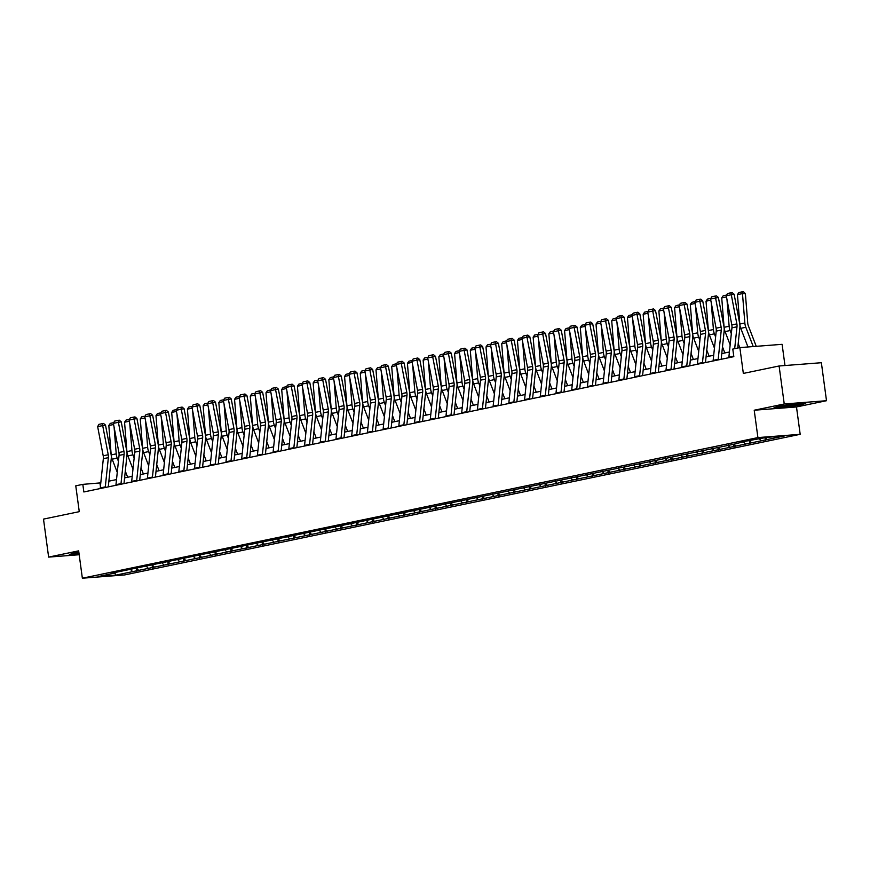 <?xml version="1.0" encoding="UTF-8"?>
<svg xmlns="http://www.w3.org/2000/svg" width="870" height="870" viewBox="0 0 870 870"><rect width="100%" height="100%" fill="white"/><g stroke="black" fill="none" stroke-linecap="round" stroke-linejoin="round"><path stroke-width="1.3" d="M784.979 365.53L782.108 344.324L739.848 347.598L732.79 349.066L733.823 356.656L83.846 491.963L82.824 484.362L75.766 485.83L79.268 511.669L43.5 519.107L48.633 557.104L79.181 554.734M826.5 400.711L821.367 362.714L779.096 365.987L784.24 403.984L754.214 410.227L757.911 437.588L800.182 434.315L796.485 406.953L826.5 400.711L784.24 403.984M757.911 437.588L82.356 578.213L124.617 574.939L800.182 434.315M115.492 575.211L784.403 435.968L767.046 437.316L745.742 441.199L734.204 444.157L111.088 573.319L115.253 572.993L98.136 576.56L115.492 575.211L115.047 573.036M744.231 441.514L743.872 442.134M761.239 440.796L759.445 438.893M751.56 442.808L749.755 440.894M728.516 444.787L728.157 445.407M745.514 444.07L743.73 442.167M735.846 446.082L734.041 444.168M712.802 448.061L712.443 448.681M729.799 447.332L728.016 445.44M720.132 449.355L718.326 447.441M697.087 451.334L696.729 451.954M714.085 450.606L712.302 448.713M704.417 452.617L702.612 450.703M681.373 454.608L681.014 455.227M698.371 453.879L696.587 451.987M688.703 455.891L686.898 453.977M665.659 457.881L665.3 458.501M682.656 457.152L680.873 455.249M672.988 459.164L671.183 457.25M649.944 461.143L649.575 461.763M666.942 460.426L665.158 458.523M657.274 462.438L655.469 460.524M634.23 464.417L633.86 465.037M651.228 463.688L649.444 461.796M641.56 465.711L639.754 463.797M618.505 467.69L618.146 468.31M635.513 466.962L633.73 465.069M625.834 468.973L624.04 467.059M602.79 470.964L602.432 471.583M619.799 470.235L618.004 468.343M610.12 472.247L608.326 470.333M587.076 474.237L586.717 474.857M604.084 473.508L602.29 471.605M594.406 475.52L592.611 473.606M571.362 477.499L571.003 478.119M588.359 476.782L586.576 474.879M578.691 478.794L576.886 476.88M555.647 480.773L555.288 481.393M572.645 480.055L570.861 478.152M562.977 482.067L561.172 480.153M539.933 484.046L539.574 484.666M556.93 483.318L555.147 481.425M547.263 485.329L545.457 483.415M524.218 487.32L523.86 487.939M541.216 486.591L539.433 484.699M531.548 488.603L529.743 486.689M508.504 490.593L508.145 491.213M525.502 489.864L523.718 487.972M515.834 491.876L514.029 489.962M492.79 493.855L492.431 494.475M509.787 493.138L508.004 491.235M500.119 495.15L498.314 493.236M477.075 497.129L476.706 497.749M494.073 496.411L492.289 494.508M484.405 498.423L482.6 496.509M461.361 500.402L460.991 501.022M478.359 499.674L476.575 497.781M468.691 501.696L466.885 499.782M445.636 503.676L445.277 504.296M462.644 502.947L460.85 501.055M452.965 504.959L451.171 503.045M429.921 506.949L429.562 507.569M446.93 506.22L445.135 504.328M437.251 508.232L435.457 506.318M414.207 510.222L413.848 510.842M431.215 509.494L429.421 507.591M421.537 511.506L419.742 509.592M398.493 513.485L398.134 514.105M415.49 512.767L413.707 510.864M405.822 514.779L404.017 512.865M382.778 516.758L382.419 517.378M399.776 516.03L397.992 514.137M390.108 518.052L388.303 516.138M367.064 520.032L366.705 520.651M384.062 519.303L382.278 517.411M374.394 521.315L372.588 519.401M351.349 523.305L350.991 523.925M368.347 522.576L366.564 520.684M358.679 524.588L356.874 522.674M335.635 526.578L335.276 527.198M352.633 525.85L350.849 523.947M342.965 527.862L341.16 525.948M319.921 529.841L319.562 530.461M336.918 529.123L335.135 527.22M327.25 531.135L325.445 529.221M304.206 533.114L303.837 533.734M321.204 532.396L319.421 530.493M311.536 534.408L309.731 532.494M288.492 536.388L288.122 537.007M305.49 535.659L303.706 533.767M295.822 537.671L294.017 535.757M272.767 539.661L272.408 540.281M289.775 538.932L287.981 537.04M280.096 540.944L278.302 539.03M257.052 542.934L256.693 543.554M274.061 542.206L272.267 540.303M264.382 544.218L262.588 542.304M241.338 546.197L240.979 546.817M258.346 545.479L256.552 543.576M248.668 547.491L246.873 545.577M225.624 549.47L225.265 550.09M242.621 548.752L240.838 546.849M232.953 550.764L231.148 548.85M209.909 552.744L209.55 553.363M226.907 552.015L225.123 550.123M217.239 554.027L215.434 552.113M194.195 556.017L193.836 556.637M211.192 555.288L209.409 553.396M201.525 557.3L199.719 555.386M178.48 559.29L178.122 559.91M195.478 558.562L193.695 556.669M185.81 560.574L184.005 558.66M162.766 562.553L162.407 563.173M179.764 561.835L177.98 559.932M170.096 563.847L168.291 561.933M147.052 565.826L146.693 566.446M164.049 565.108L162.266 563.205M154.381 567.12L152.576 565.206M131.337 569.1L130.968 569.719M148.335 568.371L146.551 566.479M138.667 570.394L136.862 568.48M115.623 572.373L115.253 572.993M132.621 571.644L130.837 569.752M739.848 347.598L743.339 373.426L779.096 365.987M82.356 578.213L78.659 550.851L48.633 557.104M100.79 482.861L82.824 484.362M729.408 352.002L721.774 353.59M713.694 355.275L706.059 356.863M697.979 358.549L690.345 360.137M682.265 361.822L674.62 363.41M666.55 365.096L658.905 366.683M650.825 368.358L643.191 369.946M635.111 371.631L627.477 373.219M619.396 374.905L611.762 376.492M603.682 378.178L596.048 379.766M587.968 381.451L580.333 383.039M572.253 384.714L564.619 386.313M556.539 387.987L548.905 389.575M540.825 391.261L533.19 392.849M525.11 394.534L517.476 396.122M509.396 397.808L501.751 399.395M493.671 401.07L486.036 402.669M477.956 404.343L470.322 405.931M462.242 407.617L454.608 409.204M446.527 410.89L438.893 412.478M430.813 414.163L423.179 415.751M415.099 417.426L407.464 419.025M399.384 420.699L391.75 422.287M383.67 423.973L376.036 425.56M367.956 427.246L360.321 428.834M352.241 430.519L344.607 432.107M336.527 433.793L328.882 435.381M320.802 437.055L313.167 438.654M305.087 440.329L297.453 441.916M289.373 443.602L281.739 445.19M273.658 446.875L266.024 448.463M257.944 450.149L250.31 451.737M242.23 453.411L234.595 455.01M226.515 456.685L218.881 458.272M210.801 459.958L203.167 461.546M195.087 463.231L187.452 464.819M179.372 466.505L171.727 468.093M163.658 469.767L156.013 471.366M147.933 473.041L140.298 474.628M132.218 476.314L124.584 477.902M116.504 479.587L108.87 481.175M767.275 439.535L765.491 437.643M100.42 486.439L99.952 483.035M136.786 571.329L136.405 568.512M152.5 568.056L152.119 565.239M168.214 564.782L167.834 561.966M183.929 561.509L183.548 558.692M199.654 558.236L199.273 555.43M215.368 554.962L214.988 552.156M231.083 551.7L230.702 548.883M246.797 548.426L246.417 545.61M262.512 545.153L262.131 542.336M278.226 541.879L277.845 539.063M293.94 538.606L293.56 535.8M309.655 535.344L309.274 532.527M325.369 532.07L324.988 529.254M341.083 528.797L340.703 525.98M356.798 525.524L356.417 522.707M372.523 522.25L372.142 519.444M388.237 518.988L387.857 516.171M403.952 515.714L403.571 512.898M419.666 512.441L419.286 509.624M435.381 509.167L435 506.351M451.095 505.894L450.714 503.088M466.809 502.632L466.429 499.815M482.524 499.358L482.143 496.542M498.238 496.085L497.857 493.268M513.952 492.811L513.572 489.995M529.667 489.538L529.286 486.721M545.392 486.265L545.011 483.459M561.106 483.002L560.726 480.186M576.821 479.729L576.44 476.912M592.535 476.455L592.155 473.639M608.25 473.182L607.869 470.365M623.964 469.909L623.583 467.103M639.678 466.646L639.298 463.83M655.393 463.373L655.012 460.556M671.107 460.099L670.726 457.283M686.821 456.826L686.441 454.01M702.547 453.553L702.166 450.747M718.261 450.29L717.88 447.474M733.975 447.017L733.595 444.2M749.69 443.743L749.309 440.927M765.404 440.47L765.034 437.73M78.844 552.232L72.656 553.2L69.295 554.734L79.083 553.972M754.214 410.227L796.485 406.953M793.114 404.061L777.03 406.584L773.669 408.117L786.393 407.127L802.477 404.615L805.837 403.082L793.114 404.061M100.224 488.548A5.383 3.991 -101.8 0 1 100.257 487.939L103.334 458.686A7.689 5.709 78.2 0 0 103.204 455.793L97.657 426.637L102.693 425.593L102.399 423.636L103.53 423.44L105.498 425.093L111.055 454.249A11.527 8.559 -101.8 0 1 111.24 458.599L108.271 486.874M105.498 425.093L102.693 425.593L108.239 454.738A7.689 5.709 78.2 0 1 108.369 457.642L105.292 486.895A5.383 3.991 -101.8 0 0 105.259 487.504M97.657 426.637L98.875 424.364L102.399 423.636M127.662 477.26L125.302 471.127M114.09 427.126L116.232 453.846A11.527 8.559 78.2 0 0 117.211 458.131L118.429 461.296M113.589 424.506L108.826 425.495L111.197 454.89A11.527 8.559 78.2 0 0 112.176 459.186L117.265 472.41M108.826 425.495L110.294 423.375L113.752 422.657M78.855 552.298A9.994 0.631 172.3 0 0 75.494 553.179A9.994 0.631 172.3 0 0 75.962 553.385A9.994 0.631 172.3 0 0 78.985 553.266M79.029 553.635L70.209 554.321M782.293 405.866A9.994 0.631 172.3 0 0 779.868 406.551A9.994 0.631 172.3 0 0 785.74 406.41A9.994 0.631 172.3 0 0 797.137 404.713A9.994 0.631 172.3 0 0 799.541 403.887A9.994 0.631 172.3 0 0 792.657 404.278A9.994 0.631 172.3 0 0 782.293 405.866M804.587 403.18L802.042 404.332L786.458 406.779L774.583 407.693M115.938 485.275A5.383 3.991 -101.8 0 1 115.971 484.666L119.049 455.412A7.689 5.709 78.2 0 0 118.918 452.52L113.372 423.364L118.407 422.32L118.124 420.362L119.244 420.166L121.213 421.819L126.77 450.975A11.527 8.559 -101.8 0 1 126.955 455.325L123.986 483.6M121.213 421.819L118.407 422.32L123.953 451.465A7.689 5.709 78.2 0 1 124.084 454.368L121.006 483.622A5.383 3.991 -101.8 0 0 120.973 484.231M113.372 423.364L114.59 421.102L118.124 420.362M131.653 482.013A5.383 3.991 -101.8 0 1 131.685 481.404L134.763 452.15A7.689 5.709 78.2 0 0 134.632 449.246L129.086 420.09L134.121 419.046L133.839 417.089L134.959 416.893L136.927 418.546L142.484 447.702A11.527 8.559 -101.8 0 1 142.68 452.052L139.7 480.327M136.927 418.546L134.121 419.046L139.668 448.202A7.689 5.709 78.2 0 1 139.798 451.095L136.72 480.349A5.383 3.991 -101.8 0 0 136.688 480.958M129.086 420.09L130.304 417.828L133.839 417.089M143.376 473.998L141.016 467.853M129.804 423.853L131.946 450.573A11.527 8.559 78.2 0 0 132.925 454.858L134.143 458.033M129.304 421.232L124.551 422.222L126.911 451.617A11.527 8.559 78.2 0 0 127.89 455.913L132.98 469.137M124.551 422.222L126.009 420.101L129.467 419.383M159.09 470.724L156.73 464.58M145.518 420.58L147.661 447.3A11.527 8.559 78.2 0 0 148.639 451.595L149.857 454.76M145.018 417.959L140.266 418.948L142.626 448.354A11.527 8.559 78.2 0 0 143.604 452.639L148.694 465.863M140.266 418.948L141.723 416.828L145.181 416.11M147.367 478.739A5.383 3.991 -101.8 0 1 147.4 478.13L150.477 448.876A7.689 5.709 78.2 0 0 150.347 445.973L144.801 416.817L149.836 415.773L149.553 413.815L150.673 413.62L152.652 415.284L158.199 444.429A11.527 8.559 -101.8 0 1 158.394 448.779L155.415 477.064M152.652 415.284L149.836 415.773L155.382 444.929A7.689 5.709 78.2 0 1 155.512 447.822L152.446 477.075A5.383 3.991 -101.8 0 0 152.402 477.684M144.801 416.817L146.029 414.555L149.553 413.815M163.082 475.466A5.383 3.991 -101.8 0 1 163.114 474.857L166.192 445.603A7.689 5.709 78.2 0 0 166.061 442.699L160.515 413.554L165.55 412.5L165.267 410.553L166.387 410.346L168.367 412.01L173.913 441.155A11.527 8.559 -101.8 0 1 174.109 445.505L171.129 473.791M168.367 412.01L165.55 412.5L171.096 441.655A7.689 5.709 78.2 0 1 171.227 444.559L168.16 473.802A5.383 3.991 -101.8 0 0 168.117 474.411M160.515 413.554L161.744 411.282L165.267 410.553M178.796 472.192A5.383 3.991 -101.8 0 1 178.839 471.583L181.906 442.33A7.689 5.709 78.2 0 0 181.776 439.437L176.229 410.281L181.264 409.226L180.982 407.28L182.102 407.084L184.081 408.737L189.627 437.893A11.527 8.559 -101.8 0 1 189.823 442.243L186.854 470.518M184.081 408.737L181.264 409.226L186.822 438.382A7.689 5.709 78.2 0 1 186.941 441.286L183.875 470.539A5.383 3.991 -101.8 0 0 183.831 471.148M176.229 410.281L177.458 408.008L180.982 407.28M174.805 467.451L172.445 461.317M161.233 417.306L163.386 444.026A11.527 8.559 78.2 0 0 164.354 448.322L165.572 451.486M160.732 414.685L155.98 415.675L158.34 445.081A11.527 8.559 78.2 0 0 159.319 449.366L164.408 462.59M155.98 415.675L157.437 413.554L160.896 412.837M190.519 464.178L188.159 458.044M176.947 414.044L179.1 440.764A11.527 8.559 78.2 0 0 180.068 445.048L181.286 448.213M176.447 411.423L171.694 412.413L174.065 441.808A11.527 8.559 78.2 0 0 175.033 446.092L180.123 459.327M171.694 412.413L173.152 410.292L176.61 409.563M206.233 460.904L203.874 454.771M192.661 410.77L194.815 437.49A11.527 8.559 78.2 0 0 195.783 441.775L197.001 444.94M192.161 408.15L187.409 409.139L189.78 438.534A11.527 8.559 78.2 0 0 190.748 442.83L195.837 456.054M187.409 409.139L188.866 407.019L192.335 406.301M194.51 468.919A5.383 3.991 -101.8 0 1 194.554 468.31L197.62 439.056A7.689 5.709 78.2 0 0 197.49 436.164L191.944 407.008L196.979 405.964L196.696 404.006L197.816 403.81L199.795 405.463L205.342 434.619A11.527 8.559 -101.8 0 1 205.537 438.969L202.569 467.244M199.795 405.463L196.979 405.964L202.536 435.109A7.689 5.709 78.2 0 1 202.656 438.012L199.589 467.266A5.383 3.991 -101.8 0 0 199.556 467.875M191.944 407.008L193.173 404.746L196.696 404.006M221.948 457.642L219.588 451.497M208.376 407.497L210.529 434.217A11.527 8.559 78.2 0 0 211.508 438.502L212.726 441.677M207.876 404.876L203.123 405.866L205.494 435.261A11.527 8.559 78.2 0 0 206.462 439.557L211.551 452.781M203.123 405.866L204.581 403.745L208.05 403.027M210.225 465.646A5.383 3.991 -101.8 0 1 210.268 465.037L213.335 435.794A7.689 5.709 78.2 0 0 213.215 432.89L207.658 403.734L212.693 402.69L212.41 400.733L213.541 400.537L215.51 402.19L221.056 431.346A11.527 8.559 -101.8 0 1 221.252 435.696L218.283 463.971M215.51 402.19L212.693 402.69L218.25 431.846A7.689 5.709 78.2 0 1 218.381 434.739L215.303 463.993A5.383 3.991 -101.8 0 0 215.271 464.602M207.658 403.734L208.887 401.472L212.41 400.733M237.662 454.368L235.302 448.224M224.09 404.224L226.243 430.944A11.527 8.559 78.2 0 0 227.222 435.239L228.44 438.404M223.59 401.603L218.838 402.592L221.208 431.998A11.527 8.559 78.2 0 0 222.176 436.283L227.266 449.507M218.838 402.592L220.306 400.472L223.764 399.754M225.95 462.383A5.383 3.991 -101.8 0 1 225.982 461.774L229.049 432.52A7.689 5.709 78.2 0 0 228.93 429.617L223.372 400.461L228.418 399.417L228.125 397.459L229.256 397.264L231.224 398.928L236.77 428.073A11.527 8.559 -101.8 0 1 236.966 432.423L233.997 460.708M231.224 398.928L228.418 399.417L233.965 428.573A7.689 5.709 78.2 0 1 234.095 431.466L231.018 460.719A5.383 3.991 -101.8 0 0 230.985 461.328M223.372 400.461L224.601 398.199L228.125 397.459M253.387 451.095L251.017 444.962M239.805 400.95L241.958 427.67A11.527 8.559 78.2 0 0 242.937 431.966L244.155 435.13M239.304 398.329L234.552 399.319L236.923 428.725A11.527 8.559 78.2 0 0 237.901 433.01L242.98 446.234M234.552 399.319L236.02 397.198L239.478 396.481M241.664 459.11A5.383 3.991 -101.8 0 1 241.697 458.501L244.774 429.247A7.689 5.709 78.2 0 0 244.644 426.344L239.087 397.198L244.133 396.144L243.839 394.197L244.97 393.99L246.939 395.654L252.485 424.799A11.527 8.559 -101.8 0 1 252.681 429.149L249.712 457.435M246.939 395.654L244.133 396.144L249.679 425.299A7.689 5.709 78.2 0 1 249.81 428.203L246.732 457.446A5.383 3.991 -101.8 0 0 246.699 458.055M239.087 397.198L240.316 394.926L243.839 394.197M269.102 447.822L266.742 441.688M255.519 397.688L257.672 424.397A11.527 8.559 78.2 0 0 258.651 428.692L259.869 431.857M255.019 395.067L250.266 396.057L252.637 425.452A11.527 8.559 78.2 0 0 253.616 429.736L258.694 442.971M250.266 396.057L251.734 393.936L255.193 393.207M257.379 455.837A5.383 3.991 -101.8 0 1 257.411 455.227L260.489 425.974A7.689 5.709 78.2 0 0 260.358 423.081L254.812 393.925L259.847 392.87L259.554 390.924L260.685 390.728L262.653 392.381L268.199 421.537A11.527 8.559 -101.8 0 1 268.395 425.887L265.426 454.162M262.653 392.381L259.847 392.87L265.393 422.026A7.689 5.709 78.2 0 1 265.524 424.93L262.446 454.183A5.383 3.991 -101.8 0 0 262.414 454.792M254.812 393.925L256.03 391.652L259.554 390.924M284.816 444.548L282.456 438.415M271.233 394.414L273.387 421.134A11.527 8.559 78.2 0 0 274.365 425.419L275.583 428.584M270.744 391.794L265.981 392.783L268.351 422.178A11.527 8.559 78.2 0 0 269.33 426.474L274.42 439.698M265.981 392.783L267.449 390.663L270.907 389.945M273.093 452.563A5.383 3.991 -101.8 0 1 273.126 451.954L276.203 422.7A7.689 5.709 78.2 0 0 276.073 419.808L270.526 390.652L275.562 389.608L275.268 387.65L276.399 387.454L278.367 389.107L283.924 418.263A11.527 8.559 -101.8 0 1 284.109 422.613L281.14 450.888M278.367 389.107L275.562 389.608L281.108 418.753A7.689 5.709 78.2 0 1 281.238 421.656L278.161 450.91A5.383 3.991 -101.8 0 0 278.128 451.519M270.526 390.652L271.744 388.379L275.268 387.65M300.531 441.275L298.171 435.141M286.959 391.141L289.101 417.861A11.527 8.559 78.2 0 0 290.08 422.146L291.298 425.321M286.458 388.52L281.706 389.51L284.066 418.905A11.527 8.559 78.2 0 0 285.045 423.201L290.134 436.425M281.706 389.51L283.163 387.389L286.621 386.671M288.807 449.29A5.383 3.991 -101.8 0 1 288.84 448.681L291.918 419.438A7.689 5.709 78.2 0 0 291.787 416.534L286.241 387.378L291.276 386.334L290.993 384.377L292.113 384.181L294.082 385.834L299.639 414.99A11.527 8.559 -101.8 0 1 299.824 419.34L296.855 447.615M294.082 385.834L291.276 386.334L296.822 415.479A7.689 5.709 78.2 0 1 296.953 418.383L293.875 447.637A5.383 3.991 -101.8 0 0 293.842 448.246M286.241 387.378L287.459 385.116L290.993 384.377M316.245 438.012L313.885 431.868M302.673 387.868L304.815 414.588A11.527 8.559 78.2 0 0 305.794 418.872L307.012 422.048M302.173 385.247L297.42 386.236L299.78 415.632A11.527 8.559 78.2 0 0 300.759 419.927L305.849 433.151M297.42 386.236L298.878 384.116L302.336 383.398M304.522 446.027A5.383 3.991 -101.8 0 1 304.554 445.418L307.632 416.164A7.689 5.709 78.2 0 0 307.501 413.261L301.955 384.105L306.99 383.061L306.708 381.103L307.828 380.908L309.796 382.561L315.353 411.717A11.527 8.559 -101.8 0 1 315.549 416.067L312.569 444.352M309.796 382.561L306.99 383.061L312.537 412.217A7.689 5.709 78.2 0 1 312.667 415.11L309.589 444.363A5.383 3.991 -101.8 0 0 309.557 444.972M301.955 384.105L303.173 381.843L306.708 381.103M331.959 434.739L329.599 428.605M318.387 384.594L320.541 411.314A11.527 8.559 78.2 0 0 321.508 415.61L322.726 418.774M317.887 381.974L313.135 382.963L315.495 412.369A11.527 8.559 78.2 0 0 316.473 416.654L321.563 429.878M313.135 382.963L314.592 380.842L318.05 380.125M320.236 442.754A5.383 3.991 -101.8 0 1 320.269 442.145L323.346 412.891A7.689 5.709 78.2 0 0 323.216 409.987L317.67 380.842L322.705 379.788L322.422 377.841L323.542 377.634L325.521 379.298L331.068 408.443A11.527 8.559 -101.8 0 1 331.263 412.793L328.284 441.079M325.521 379.298L322.705 379.788L328.251 408.943A7.689 5.709 78.2 0 1 328.381 411.847L325.315 441.09A5.383 3.991 -101.8 0 0 325.271 441.699M317.67 380.842L318.898 378.57L322.422 377.841M347.674 431.466L345.314 425.332M334.102 381.332L336.255 408.041A11.527 8.559 78.2 0 0 337.223 412.337L338.441 415.501M333.601 378.7L328.849 379.69L331.209 409.096A11.527 8.559 78.2 0 0 332.188 413.38L337.277 426.604M328.849 379.69L330.306 377.58L333.765 376.851M335.95 439.48A5.383 3.991 -101.8 0 1 335.983 438.871L339.061 409.618A7.689 5.709 78.2 0 0 338.93 406.714L333.384 377.569L338.419 376.514L338.136 374.568L339.256 374.372L341.236 376.025L346.782 405.181A11.527 8.559 -101.8 0 1 346.978 409.531L343.998 437.806M341.236 376.025L338.419 376.514L343.965 405.67A7.689 5.709 78.2 0 1 344.096 408.574L341.029 437.827A5.383 3.991 -101.8 0 0 340.986 438.436M333.384 377.569L334.613 375.296L338.136 374.568M363.388 428.192L361.028 422.059M349.816 378.058L351.969 404.778A11.527 8.559 78.2 0 0 352.937 409.063L354.155 412.228M349.316 375.438L344.563 376.427L346.934 405.822A11.527 8.559 78.2 0 0 347.902 410.107L352.992 423.342M344.563 376.427L346.021 374.307L349.479 373.578M351.665 436.207A5.383 3.991 -101.8 0 1 351.708 435.598L354.775 406.344A7.689 5.709 78.2 0 0 354.645 403.452L349.098 374.296L354.133 373.252L353.851 371.294L354.971 371.099L356.95 372.751L362.496 401.907A11.527 8.559 -101.8 0 1 362.692 406.257L359.723 434.532M356.95 372.751L354.133 373.252L359.691 402.397A7.689 5.709 78.2 0 1 359.81 405.3L356.743 434.554A5.383 3.991 -101.8 0 0 356.7 435.163M349.098 374.296L350.327 372.023L353.851 371.294M379.103 424.919L376.743 418.785M365.53 374.785L367.684 401.505A11.527 8.559 78.2 0 0 368.652 405.79L369.87 408.954M365.03 372.164L360.278 373.154L362.649 402.549A11.527 8.559 78.2 0 0 363.616 406.845L368.706 420.069M360.278 373.154L361.735 371.033L365.204 370.315M367.379 432.934A5.383 3.991 -101.8 0 1 367.423 432.325L370.489 403.082A7.689 5.709 78.2 0 0 370.359 400.178L364.813 371.022L369.848 369.978L369.565 368.021L370.685 367.825L372.664 369.478L378.211 398.634A11.527 8.559 -101.8 0 1 378.406 402.984L375.438 431.259M372.664 369.478L369.848 369.978L375.405 399.123A7.689 5.709 78.2 0 1 375.525 402.027L372.458 431.281A5.383 3.991 -101.8 0 0 372.425 431.89M364.813 371.022L366.042 368.76L369.565 368.021M394.817 421.656L392.457 415.512M381.245 371.512L383.398 398.232A11.527 8.559 78.2 0 0 384.377 402.516L385.595 405.692M380.745 368.891L375.992 369.88L378.363 399.276A11.527 8.559 78.2 0 0 379.331 403.571L384.42 416.795M375.992 369.88L377.449 367.76L380.919 367.042M383.094 429.671A5.383 3.991 -101.8 0 1 383.137 429.062L386.204 399.808A7.689 5.709 78.2 0 0 386.084 396.905L380.527 367.749L385.562 366.705L385.279 364.747L386.41 364.552L388.379 366.205L393.925 395.361A11.527 8.559 -101.8 0 1 394.121 399.711L391.152 427.986M388.379 366.205L385.562 366.705L391.119 395.861A7.689 5.709 78.2 0 1 391.25 398.754L388.172 428.007A5.383 3.991 -101.8 0 0 388.14 428.616M380.527 367.749L381.756 365.487L385.279 364.747M410.531 418.383L408.171 412.239M396.959 368.238L399.112 394.958A11.527 8.559 78.2 0 0 400.091 399.254L401.309 402.418M396.459 365.617L391.707 366.607L394.077 396.013A11.527 8.559 78.2 0 0 395.045 400.298L400.135 413.522M391.707 366.607L393.175 364.486L396.633 363.769M398.819 426.398A5.383 3.991 -101.8 0 1 398.851 425.789L401.918 396.535A7.689 5.709 78.2 0 0 401.799 393.631L396.241 364.486L401.287 363.432L400.994 361.474L402.125 361.278L404.093 362.942L409.639 392.087A11.527 8.559 -101.8 0 1 409.835 396.437L406.866 424.723M404.093 362.942L401.287 363.432L406.834 392.587A7.689 5.709 78.2 0 1 406.964 395.48L403.887 424.734A5.383 3.991 -101.8 0 0 403.854 425.343M396.241 364.486L397.47 362.214L400.994 361.474M426.256 415.11L423.886 408.976M412.674 364.965L414.827 391.685A11.527 8.559 78.2 0 0 415.806 395.98L417.024 399.145M412.173 362.344L407.421 363.334L409.792 392.74A11.527 8.559 78.2 0 0 410.77 397.024L415.849 410.248M407.421 363.334L408.889 361.213L412.347 360.495M414.533 423.124A5.383 3.991 -101.8 0 1 414.566 422.515L417.643 393.262A7.689 5.709 78.2 0 0 417.513 390.358L411.956 361.213L417.002 360.158L416.708 358.212L417.839 358.005L419.808 359.669L425.354 388.825A11.527 8.559 -101.8 0 1 425.55 393.164L422.581 421.45M419.808 359.669L417.002 360.158L422.548 389.314A7.689 5.709 78.2 0 1 422.679 392.218L419.601 421.471A5.383 3.991 -101.8 0 0 419.568 422.08M411.956 361.213L413.185 358.94L416.708 358.212M441.971 411.836L439.611 405.703M428.388 361.702L430.541 388.422A11.527 8.559 78.2 0 0 431.52 392.707L432.738 395.872M427.888 359.082L423.135 360.071L425.506 389.466A11.527 8.559 78.2 0 0 426.485 393.751L431.563 406.986M423.135 360.071L424.603 357.951L428.062 357.222M430.248 419.851A5.383 3.991 -101.8 0 1 430.28 419.242L433.358 389.988A7.689 5.709 78.2 0 0 433.227 387.096L427.681 357.94L432.716 356.885L432.423 354.938L433.554 354.742L435.522 356.396L441.068 385.551A11.527 8.559 -101.8 0 1 441.264 389.901L438.295 418.176M435.522 356.396L432.716 356.885L438.262 386.041A7.689 5.709 78.2 0 1 438.393 388.944L435.315 418.198A5.383 3.991 -101.8 0 0 435.283 418.807M427.681 357.94L428.899 355.667L432.423 354.938M457.685 408.563L455.325 402.429M444.102 358.429L446.256 385.149A11.527 8.559 78.2 0 0 447.234 389.434L448.452 392.598M443.613 355.808L438.85 356.798L441.221 386.193A11.527 8.559 78.2 0 0 442.199 390.489L447.289 403.713M438.85 356.798L440.318 354.677L443.776 353.959M445.962 416.578A5.383 3.991 -101.8 0 1 445.995 415.969L449.072 386.715A7.689 5.709 78.2 0 0 448.942 383.822L443.395 354.666L448.431 353.622L448.148 351.665L449.268 351.469L451.236 353.122L456.793 382.278A11.527 8.559 -101.8 0 1 456.978 386.628L454.01 414.903M451.236 353.122L448.431 353.622L453.977 382.767A7.689 5.709 78.2 0 1 454.107 385.671L451.03 414.925A5.383 3.991 -101.8 0 0 450.997 415.534M443.395 354.666L444.613 352.404L448.148 351.665M473.4 405.3L471.04 399.156M459.828 355.156L461.97 381.876A11.527 8.559 78.2 0 0 462.949 386.16L464.167 389.336M459.327 352.535L454.575 353.524L456.935 382.92A11.527 8.559 78.2 0 0 457.914 387.215L463.003 400.439M454.575 353.524L456.032 351.404L459.49 350.686M461.676 413.315A5.383 3.991 -101.8 0 1 461.709 412.695L464.787 383.452A7.689 5.709 78.2 0 0 464.656 380.549L459.11 351.393L464.145 350.349L463.862 348.392L464.982 348.196L466.951 349.849L472.508 379.005A11.527 8.559 -101.8 0 1 472.693 383.355L469.724 411.63M466.951 349.849L464.145 350.349L469.691 379.505A7.689 5.709 78.2 0 1 469.822 382.398L466.744 411.651A5.383 3.991 -101.8 0 0 466.712 412.26M459.11 351.393L460.328 349.131L463.862 348.392M489.114 402.027L486.754 395.883M475.542 351.882L477.684 378.602A11.527 8.559 78.2 0 0 478.663 382.898L479.881 386.062M475.042 349.262L470.289 350.251L472.649 379.657A11.527 8.559 78.2 0 0 473.628 383.942L478.717 397.166M470.289 350.251L471.747 348.13L475.205 347.413M477.391 410.042A5.383 3.991 -101.8 0 1 477.423 409.433L480.501 380.179A7.689 5.709 78.2 0 0 480.37 377.275L474.824 348.12L479.859 347.076L479.577 345.118L480.697 344.922L482.665 346.586L488.222 375.731A11.527 8.559 -101.8 0 1 488.418 380.081L485.438 408.367M482.665 346.586L479.859 347.076L485.406 376.231A7.689 5.709 78.2 0 1 485.536 379.124L482.458 408.378A5.383 3.991 -101.8 0 0 482.426 408.987M474.824 348.12L476.042 345.858L479.577 345.118M504.828 398.754L502.469 392.62M491.256 348.609L493.41 375.329A11.527 8.559 78.2 0 0 494.377 379.624L495.596 382.789M490.756 345.988L486.004 346.978L488.364 376.384A11.527 8.559 78.2 0 0 489.342 380.668L494.432 393.892M486.004 346.978L487.461 344.857L490.919 344.139M493.105 406.769A5.383 3.991 -101.8 0 1 493.138 406.159L496.215 376.906A7.689 5.709 78.2 0 0 496.085 374.002L490.539 344.857L495.574 343.802L495.291 341.856L496.411 341.649L498.39 343.313L503.937 372.458A11.527 8.559 -101.8 0 1 504.132 376.808L501.153 405.094M498.39 343.313L495.574 343.802L501.12 372.958A7.689 5.709 78.2 0 1 501.25 375.862L498.184 405.105A5.383 3.991 -101.8 0 0 498.14 405.714M490.539 344.857L491.767 342.584L495.291 341.856M520.543 395.48L518.183 389.347M506.971 345.346L509.124 372.066A11.527 8.559 78.2 0 0 510.092 376.351L511.31 379.516M506.471 342.726L501.718 343.715L504.078 373.11A11.527 8.559 78.2 0 0 505.057 377.395L510.146 390.63M501.718 343.715L503.175 341.595L506.634 340.866M508.819 403.495A5.383 3.991 -101.8 0 1 508.852 402.886L511.93 373.632A7.689 5.709 78.2 0 0 511.799 370.74L506.253 341.584L511.288 340.529L511.005 338.582L512.125 338.387L514.105 340.039L519.651 369.195A11.527 8.559 -101.8 0 1 519.847 373.545L516.867 401.82M514.105 340.039L511.288 340.529L516.834 369.685A7.689 5.709 78.2 0 1 516.965 372.588L513.898 401.842A5.383 3.991 -101.8 0 0 513.855 402.451M506.253 341.584L507.482 339.311L511.005 338.582M536.257 392.207L533.897 386.073M522.685 342.073L524.838 368.793A11.527 8.559 78.2 0 0 525.806 373.078L527.024 376.242M522.185 339.452L517.433 340.442L519.803 369.837A11.527 8.559 78.2 0 0 520.771 374.133L525.861 387.357M517.433 340.442L518.89 338.321L522.348 337.603M524.534 400.222A5.383 3.991 -101.8 0 1 524.577 399.613L527.644 370.359A7.689 5.709 78.2 0 0 527.514 367.466L521.967 338.31L527.002 337.266L526.72 335.309L527.84 335.113L529.819 336.766L535.365 365.922A11.527 8.559 -101.8 0 1 535.561 370.272L532.592 398.547M529.819 336.766L527.002 337.266L532.56 366.411A7.689 5.709 78.2 0 1 532.679 369.315L529.612 398.569A5.383 3.991 -101.8 0 0 529.569 399.178M521.967 338.31L523.196 336.037L526.72 335.309M551.971 388.944L549.612 382.8M538.399 338.8L540.553 365.52A11.527 8.559 78.2 0 0 541.521 369.804L542.739 372.98M537.899 336.179L533.147 337.168L535.518 366.564A11.527 8.559 78.2 0 0 536.486 370.859L541.575 384.083M533.147 337.168L534.604 335.048L538.073 334.33M540.248 396.948A5.383 3.991 -101.8 0 1 540.292 396.339L543.358 367.096A7.689 5.709 78.2 0 0 543.228 364.193L537.682 335.037L542.717 333.993L542.434 332.035L543.554 331.84L545.533 333.493L551.08 362.649A11.527 8.559 -101.8 0 1 551.275 366.999L548.307 395.274M545.533 333.493L542.717 333.993L548.274 363.149A7.689 5.709 78.2 0 1 548.394 366.042L545.327 395.295A5.383 3.991 -101.8 0 0 545.294 395.904M537.682 335.037L538.911 332.775L542.434 332.035M567.686 385.671L565.326 379.527M554.114 335.526L556.267 362.246A11.527 8.559 78.2 0 0 557.246 366.542L558.464 369.706M553.614 332.905L548.861 333.895L551.232 363.301A11.527 8.559 78.2 0 0 552.2 367.586L557.289 380.81M548.861 333.895L550.318 331.774L553.788 331.057M555.963 393.686A5.383 3.991 -101.8 0 1 556.006 393.077L559.073 363.823A7.689 5.709 78.2 0 0 558.953 360.919L553.396 331.764L558.431 330.72L558.149 328.762L559.279 328.566L561.248 330.23L566.794 359.375A11.527 8.559 -101.8 0 1 566.99 363.725L564.021 392.011M561.248 330.23L558.431 330.72L563.988 359.875A7.689 5.709 78.2 0 1 564.119 362.768L561.041 392.022A5.383 3.991 -101.8 0 0 561.009 392.631M553.396 331.764L554.625 329.502L558.149 328.762M583.4 382.398L581.04 376.264M569.828 332.253L571.981 358.973A11.527 8.559 78.2 0 0 572.96 363.269L574.178 366.433M569.328 329.632L564.576 330.622L566.946 360.028A11.527 8.559 78.2 0 0 567.914 364.312L573.004 377.536M564.576 330.622L566.044 328.501L569.502 327.783M571.688 390.412A5.383 3.991 -101.8 0 1 571.721 389.803L574.798 360.55A7.689 5.709 78.2 0 0 574.668 357.646L569.111 328.501L574.156 327.446L573.863 325.5L574.994 325.293L576.962 326.957L582.508 356.102A11.527 8.559 -101.8 0 1 582.704 360.452L579.735 388.738M576.962 326.957L574.156 327.446L579.703 356.602A7.689 5.709 78.2 0 1 579.833 359.506L576.756 388.749A5.383 3.991 -101.8 0 0 576.723 389.358M569.111 328.501L570.339 326.228L573.863 325.5M599.125 379.124L596.755 372.991M585.543 328.99L587.696 355.699A11.527 8.559 78.2 0 0 588.675 359.995L589.893 363.16M585.042 326.37L580.29 327.359L582.661 356.754A11.527 8.559 78.2 0 0 583.639 361.039L588.718 374.274M580.29 327.359L581.758 325.239L585.216 324.51M587.402 387.139A5.383 3.991 -101.8 0 1 587.435 386.53L590.512 357.276A7.689 5.709 78.2 0 0 590.382 354.373L584.825 325.228L589.871 324.173L589.577 322.226L590.708 322.03L592.677 323.683L598.223 352.839A11.527 8.559 -101.8 0 1 598.419 357.189L595.45 385.464M592.677 323.683L589.871 324.173L595.417 353.329A7.689 5.709 78.2 0 1 595.548 356.232L592.47 385.486A5.383 3.991 -101.8 0 0 592.437 386.095M584.825 325.228L586.054 322.955L589.577 322.226M614.84 375.851L612.48 369.717M601.257 325.717L603.41 352.437A11.527 8.559 78.2 0 0 604.389 356.722L605.607 359.886M600.757 323.096L596.004 324.086L598.375 353.481A11.527 8.559 78.2 0 0 599.354 357.766L604.443 371.001M596.004 324.086L597.472 321.965L600.931 321.247M603.117 383.866A5.383 3.991 -101.8 0 1 603.149 383.257L606.227 354.003A7.689 5.709 78.2 0 0 606.096 351.11L600.55 321.954L605.585 320.91L605.292 318.953L606.423 318.757L608.391 320.41L613.948 349.566A11.527 8.559 -101.8 0 1 614.133 353.916L611.164 382.191M608.391 320.41L605.585 320.91L611.131 350.055A7.689 5.709 78.2 0 1 611.262 352.959L608.184 382.213A5.383 3.991 -101.8 0 0 608.152 382.822M600.55 321.954L601.768 319.681L605.292 318.953M630.554 372.577L628.194 366.444M616.971 322.444L619.125 349.164A11.527 8.559 78.2 0 0 620.103 353.448L621.321 356.624M616.482 319.823L611.719 320.812L614.089 350.208A11.527 8.559 78.2 0 0 615.068 354.503L620.158 367.727M611.719 320.812L613.187 318.692L616.645 317.974M618.831 380.592A5.383 3.991 -101.8 0 1 618.864 379.983L621.941 350.74A7.689 5.709 78.2 0 0 621.811 347.837L616.264 318.681L621.3 317.637L621.017 315.679L622.137 315.484L624.105 317.137L629.662 346.293A11.527 8.559 -101.8 0 1 629.847 350.643L626.879 378.918M624.105 317.137L621.3 317.637L626.846 346.782A7.689 5.709 78.2 0 1 626.976 349.686L623.899 378.939A5.383 3.991 -101.8 0 0 623.866 379.548M616.264 318.681L617.482 316.419L621.017 315.679M646.269 369.315L643.909 363.171M632.697 319.17L634.839 345.89A11.527 8.559 78.2 0 0 635.818 350.175L637.036 353.351M632.196 316.549L627.444 317.539L629.804 346.934A11.527 8.559 78.2 0 0 630.783 351.23L635.872 364.454M627.444 317.539L628.901 315.418L632.359 314.701M634.545 377.33A5.383 3.991 -101.8 0 1 634.578 376.721L637.656 347.467A7.689 5.709 78.2 0 0 637.525 344.563L631.979 315.408L637.014 314.364L636.731 312.406L637.851 312.21L639.82 313.863L645.377 343.019A11.527 8.559 -101.8 0 1 645.562 347.369L642.593 375.644M639.82 313.863L637.014 314.364L642.56 343.519A7.689 5.709 78.2 0 1 642.691 346.412L639.613 375.666A5.383 3.991 -101.8 0 0 639.58 376.275M631.979 315.408L633.197 313.146L636.731 312.406M661.983 366.042L659.623 359.897M648.411 315.897L650.553 342.617A11.527 8.559 78.2 0 0 651.532 346.912L652.75 350.077M647.911 313.276L643.158 314.266L645.518 343.672A11.527 8.559 78.2 0 0 646.497 347.956L651.586 361.18M643.158 314.266L644.616 312.145L648.074 311.427M650.26 374.056A5.383 3.991 -101.8 0 1 650.292 373.447L653.37 344.194A7.689 5.709 78.2 0 0 653.239 341.29L647.693 312.145L652.728 311.09L652.446 309.144L653.566 308.937L655.534 310.601L661.091 339.746A11.527 8.559 -101.8 0 1 661.287 344.096L658.307 372.382M655.534 310.601L652.728 311.09L658.275 340.246A7.689 5.709 78.2 0 1 658.405 343.15L655.327 372.393A5.383 3.991 -101.8 0 0 655.295 373.002M647.693 312.145L648.911 309.872L652.446 309.144M677.697 362.768L675.337 356.635M664.125 312.624L666.279 339.344A11.527 8.559 78.2 0 0 667.246 343.639L668.464 346.804M663.625 310.003L658.873 310.992L661.233 340.398A11.527 8.559 78.2 0 0 662.211 344.683L667.301 357.907M658.873 310.992L660.33 308.883L663.788 308.154M665.974 370.783A5.383 3.991 -101.8 0 1 666.007 370.174L669.084 340.92A7.689 5.709 78.2 0 0 668.954 338.017L663.408 308.872L668.443 307.817L668.16 305.87L669.28 305.674L671.259 307.327L676.806 336.483A11.527 8.559 -101.8 0 1 677.001 340.833L674.022 369.108M671.259 307.327L668.443 307.817L673.989 336.973A7.689 5.709 78.2 0 1 674.119 339.876L671.053 369.13A5.383 3.991 -101.8 0 0 671.009 369.739M663.408 308.872L664.636 306.599L668.16 305.87M693.412 359.495L691.052 353.361M679.84 309.361L681.993 336.081A11.527 8.559 78.2 0 0 682.961 340.366L684.179 343.53M679.339 306.74L674.587 307.73L676.947 337.125A11.527 8.559 78.2 0 0 677.926 341.41L683.015 354.645M674.587 307.73L676.044 305.609L679.503 304.881M681.688 367.51A5.383 3.991 -101.8 0 1 681.721 366.901L684.799 337.647A7.689 5.709 78.2 0 0 684.668 334.754L679.122 305.598L684.157 304.554L683.874 302.597L684.994 302.401L686.974 304.054L692.52 333.21A11.527 8.559 -101.8 0 1 692.716 337.56L689.736 365.835M686.974 304.054L684.157 304.554L689.703 333.699A7.689 5.709 78.2 0 1 689.834 336.603L686.767 365.857A5.383 3.991 -101.8 0 0 686.724 366.466M679.122 305.598L680.351 303.325L683.874 302.597M709.126 356.221L706.766 350.088M695.554 306.088L697.707 332.808A11.527 8.559 78.2 0 0 698.675 337.092L699.893 340.257M695.054 303.467L690.301 304.456L692.672 333.852A11.527 8.559 78.2 0 0 693.64 338.147L698.73 351.371M690.301 304.456L691.759 302.336L695.217 301.618M697.403 364.236A5.383 3.991 -101.8 0 1 697.446 363.627L700.513 334.374A7.689 5.709 78.2 0 0 700.383 331.481L694.836 302.325L699.871 301.281L699.589 299.323L700.709 299.128L702.688 300.781L708.234 329.937A11.527 8.559 -101.8 0 1 708.43 334.287L705.461 362.562M702.688 300.781L699.871 301.281L705.429 330.426A7.689 5.709 78.2 0 1 705.548 333.33L702.481 362.583A5.383 3.991 -101.8 0 0 702.438 363.192M694.836 302.325L696.065 300.063L699.589 299.323M724.84 352.959L722.481 346.815M711.268 302.814L713.422 329.534A11.527 8.559 78.2 0 0 714.39 333.819L715.608 336.994M710.768 300.193L706.016 301.183L708.387 330.578A11.527 8.559 78.2 0 0 709.354 334.874L714.444 348.098M706.016 301.183L707.473 299.062L710.942 298.345M713.117 360.974A5.383 3.991 -101.8 0 1 713.161 360.365L716.227 331.111A7.689 5.709 78.2 0 0 716.097 328.207L710.551 299.052L715.586 298.008L715.303 296.05L716.423 295.854L718.402 297.507L723.949 326.663A11.527 8.559 -101.8 0 1 724.144 331.013L721.176 359.288M718.402 297.507L715.586 298.008L721.143 327.163A7.689 5.709 78.2 0 1 721.273 330.056L718.196 359.31A5.383 3.991 -101.8 0 0 718.163 359.919M710.551 299.052L711.78 296.79L715.303 296.05M739.761 347.608L738.195 343.541M726.983 299.541L729.136 326.261A11.527 8.559 78.2 0 0 730.115 330.556L731.333 333.721M726.483 296.92L721.73 297.91L724.101 327.316A11.527 8.559 78.2 0 0 725.069 331.601L730.158 344.824M721.73 297.91L723.187 295.789L726.657 295.071M728.832 357.7A5.383 3.991 -101.8 0 1 728.875 357.091L731.942 327.838A7.689 5.709 78.2 0 0 731.822 324.934L726.265 295.789L731.3 294.734L731.018 292.777L732.148 292.581L734.117 294.245L739.663 323.39A11.527 8.559 -101.8 0 1 739.859 327.74L737.727 348.033M734.117 294.245L731.3 294.734L736.857 323.89A7.689 5.709 78.2 0 1 736.988 326.783L734.682 348.663M726.265 295.789L727.494 293.516L731.018 292.777M756.237 346.325L748.385 325.902A7.689 5.709 -101.8 0 1 747.732 323.042L745.372 293.647L742.48 293.592L744.85 322.987A11.527 8.559 78.2 0 0 745.829 327.283L753.235 346.554M737.445 294.636L738.913 292.516L742.436 291.787L742.48 293.592L737.445 294.636L739.815 324.042A11.527 8.559 78.2 0 0 740.783 328.327L747.961 346.967M742.436 291.787L743.589 291.809L745.372 293.647M103.334 458.686L108.369 457.642M103.204 455.793L108.239 454.738M100.257 487.939L105.292 486.895M116.232 453.846L111.197 454.89M117.211 458.131L112.176 459.186M119.049 455.412L124.084 454.368M118.918 452.52L123.953 451.465M115.971 484.666L121.006 483.622M134.763 452.15L139.798 451.095M134.632 449.246L139.668 448.202M131.685 481.404L136.72 480.349M131.946 450.573L126.911 451.617M132.925 454.858L127.89 455.913M147.661 447.3L142.626 448.354M148.639 451.595L143.604 452.639M150.477 448.876L155.512 447.822M150.347 445.973L155.382 444.929M147.4 478.13L152.446 477.075M166.192 445.603L171.227 444.559M166.061 442.699L171.096 441.655M163.114 474.857L168.16 473.802M181.906 442.33L186.941 441.286M181.776 439.437L186.822 438.382M178.839 471.583L183.875 470.539M163.386 444.026L158.34 445.081M164.354 448.322L159.319 449.366M179.1 440.764L174.065 441.808M180.068 445.048L175.033 446.092M194.815 437.49L189.78 438.534M195.783 441.775L190.748 442.83M197.62 439.056L202.656 438.012M197.49 436.164L202.536 435.109M194.554 468.31L199.589 467.266M210.529 434.217L205.494 435.261M211.508 438.502L206.462 439.557M213.335 435.794L218.381 434.739M213.215 432.89L218.25 431.846M210.268 465.037L215.303 463.993M226.243 430.944L221.208 431.998M227.222 435.239L222.176 436.283M229.049 432.52L234.095 431.466M228.93 429.617L233.965 428.573M225.982 461.774L231.018 460.719M241.958 427.67L236.923 428.725M242.937 431.966L237.901 433.01M244.774 429.247L249.81 428.203M244.644 426.344L249.679 425.299M241.697 458.501L246.732 457.446M257.672 424.397L252.637 425.452M258.651 428.692L253.616 429.736M260.489 425.974L265.524 424.93M260.358 423.081L265.393 422.026M257.411 455.227L262.446 454.183M273.387 421.134L268.351 422.178M274.365 425.419L269.33 426.474M276.203 422.7L281.238 421.656M276.073 419.808L281.108 418.753M273.126 451.954L278.161 450.91M289.101 417.861L284.066 418.905M290.08 422.146L285.045 423.201M291.918 419.438L296.953 418.383M291.787 416.534L296.822 415.479M288.84 448.681L293.875 447.637M304.815 414.588L299.78 415.632M305.794 418.872L300.759 419.927M307.632 416.164L312.667 415.11M307.501 413.261L312.537 412.217M304.554 445.418L309.589 444.363M320.541 411.314L315.495 412.369M321.508 415.61L316.473 416.654M323.346 412.891L328.381 411.847M323.216 409.987L328.251 408.943M320.269 442.145L325.315 441.09M336.255 408.041L331.209 409.096M337.223 412.337L332.188 413.38M339.061 409.618L344.096 408.574M338.93 406.714L343.965 405.67M335.983 438.871L341.029 437.827M351.969 404.778L346.934 405.822M352.937 409.063L347.902 410.107M354.775 406.344L359.81 405.3M354.645 403.452L359.691 402.397M351.708 435.598L356.743 434.554M367.684 401.505L362.649 402.549M368.652 405.79L363.616 406.845M370.489 403.082L375.525 402.027M370.359 400.178L375.405 399.123M367.423 432.325L372.458 431.281M383.398 398.232L378.363 399.276M384.377 402.516L379.331 403.571M386.204 399.808L391.25 398.754M386.084 396.905L391.119 395.861M383.137 429.062L388.172 428.007M399.112 394.958L394.077 396.013M400.091 399.254L395.045 400.298M401.918 396.535L406.964 395.48M401.799 393.631L406.834 392.587M398.851 425.789L403.887 424.734M414.827 391.685L409.792 392.74M415.806 395.98L410.77 397.024M417.643 393.262L422.679 392.218M417.513 390.358L422.548 389.314M414.566 422.515L419.601 421.471M430.541 388.422L425.506 389.466M431.52 392.707L426.485 393.751M433.358 389.988L438.393 388.944M433.227 387.096L438.262 386.041M430.28 419.242L435.315 418.198M446.256 385.149L441.221 386.193M447.234 389.434L442.199 390.489M449.072 386.715L454.107 385.671M448.942 383.822L453.977 382.767M445.995 415.969L451.03 414.925M461.97 381.876L456.935 382.92M462.949 386.16L457.914 387.215M464.787 383.452L469.822 382.398M464.656 380.549L469.691 379.505M461.709 412.695L466.744 411.651M477.684 378.602L472.649 379.657M478.663 382.898L473.628 383.942M480.501 380.179L485.536 379.124M480.37 377.275L485.406 376.231M477.423 409.433L482.458 408.378M493.41 375.329L488.364 376.384M494.377 379.624L489.342 380.668M496.215 376.906L501.25 375.862M496.085 374.002L501.12 372.958M493.138 406.159L498.184 405.105M509.124 372.066L504.078 373.11M510.092 376.351L505.057 377.395M511.93 373.632L516.965 372.588M511.799 370.74L516.834 369.685M508.852 402.886L513.898 401.842M524.838 368.793L519.803 369.837M525.806 373.078L520.771 374.133M527.644 370.359L532.679 369.315M527.514 367.466L532.56 366.411M524.577 399.613L529.612 398.569M540.553 365.52L535.518 366.564M541.521 369.804L536.486 370.859M543.358 367.096L548.394 366.042M543.228 364.193L548.274 363.149M540.292 396.339L545.327 395.295M556.267 362.246L551.232 363.301M557.246 366.542L552.2 367.586M559.073 363.823L564.119 362.768M558.953 360.919L563.988 359.875M556.006 393.077L561.041 392.022M571.981 358.973L566.946 360.028M572.96 363.269L567.914 364.312M574.798 360.55L579.833 359.506M574.668 357.646L579.703 356.602M571.721 389.803L576.756 388.749M587.696 355.699L582.661 356.754M588.675 359.995L583.639 361.039M590.512 357.276L595.548 356.232M590.382 354.373L595.417 353.329M587.435 386.53L592.47 385.486M603.41 352.437L598.375 353.481M604.389 356.722L599.354 357.766M606.227 354.003L611.262 352.959M606.096 351.11L611.131 350.055M603.149 383.257L608.184 382.213M619.125 349.164L614.089 350.208M620.103 353.448L615.068 354.503M621.941 350.74L626.976 349.686M621.811 347.837L626.846 346.782M618.864 379.983L623.899 378.939M634.839 345.89L629.804 346.934M635.818 350.175L630.783 351.23M637.656 347.467L642.691 346.412M637.525 344.563L642.56 343.519M634.578 376.721L639.613 375.666M650.553 342.617L645.518 343.672M651.532 346.912L646.497 347.956M653.37 344.194L658.405 343.15M653.239 341.29L658.275 340.246M650.292 373.447L655.327 372.393M666.279 339.344L661.233 340.398M667.246 343.639L662.211 344.683M669.084 340.92L674.119 339.876M668.954 338.017L673.989 336.973M666.007 370.174L671.053 369.13M681.993 336.081L676.947 337.125M682.961 340.366L677.926 341.41M684.799 337.647L689.834 336.603M684.668 334.754L689.703 333.699M681.721 366.901L686.767 365.857M697.707 332.808L692.672 333.852M698.675 337.092L693.64 338.147M700.513 334.374L705.548 333.33M700.383 331.481L705.429 330.426M697.446 363.627L702.481 362.583M713.422 329.534L708.387 330.578M714.39 333.819L709.354 334.874M716.227 331.111L721.273 330.056M716.097 328.207L721.143 327.163M713.161 360.365L718.196 359.31M729.136 326.261L724.101 327.316M730.115 330.556L725.069 331.601M731.942 327.838L736.988 326.783M731.822 324.934L736.857 323.89M728.875 357.091L733.736 356.08M744.85 322.987L739.815 324.042M745.829 327.283L740.783 328.327"/></g></svg>
